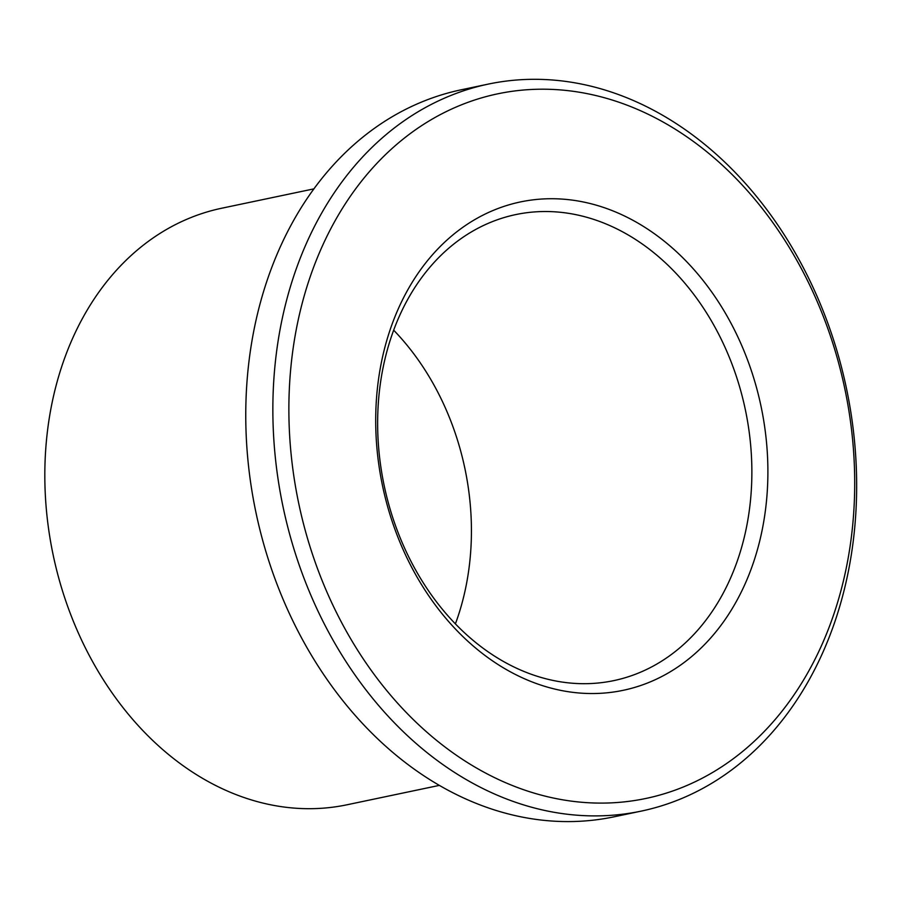 <?xml version="1.0" encoding="UTF-8"?>
<svg xmlns="http://www.w3.org/2000/svg" width="901" height="901" viewBox="0 0 901 901"><rect width="100%" height="100%" fill="white"/><g stroke="black" fill="none" stroke-linecap="round" stroke-linejoin="round"><path stroke-width="1.35" d="M491.45 221.995A238.112 184.525 -101.9 0 1 515.811 214.573A238.112 184.525 -101.9 0 1 745.341 409.673A238.112 184.525 -101.9 0 1 613.705 680.638A238.112 184.525 -101.9 0 1 387.971 501.497A238.112 184.525 -101.9 0 1 491.45 221.995M494.998 209.685A249.543 193.388 -101.9 0 1 766.469 501.17A249.543 193.388 -101.9 0 1 454.003 627.501A249.543 193.388 -101.9 0 1 494.998 209.685M393.692 330.205A238.112 184.525 -101.9 0 1 455.388 623.909M460.985 105.012A360.028 279.006 -101.9 0 1 852.65 525.542A360.028 279.006 -101.9 0 1 401.835 707.814A360.028 279.006 -101.9 0 1 460.985 105.012M439.271 785.402L346.986 804.784A304.786 236.197 -101.9 0 1 58.047 575.491A304.786 236.197 -101.9 0 1 190.505 217.738A304.786 236.197 -101.9 0 1 221.68 208.232L313.965 188.85M641.107 811.137L614.009 816.824A371.46 287.858 -101.9 0 1 261.876 537.368A371.46 287.858 -101.9 0 1 423.301 101.351A371.46 287.858 -101.9 0 1 461.301 89.773L488.398 84.075A371.46 287.858 -101.9 0 1 846.467 388.432A371.46 287.858 -101.9 0 1 641.107 811.137A371.46 287.858 -101.9 0 1 288.973 531.68A371.46 287.858 -101.9 0 1 450.399 95.664A371.46 287.858 -101.9 0 1 488.398 84.075"/></g></svg>
